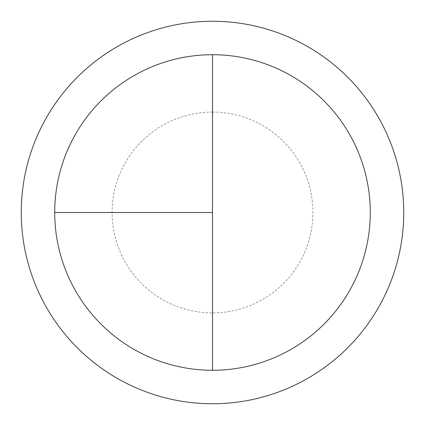<?xml version="1.0" encoding="UTF-8"?>
<svg xmlns="http://www.w3.org/2000/svg" width="425" height="425" viewBox="0 0 425 425"><rect width="100%" height="100%" fill="white"/><g stroke="black" fill="none" stroke-linecap="round" stroke-linejoin="round"><path stroke-width="0.32" stroke-dasharray="2.12 1.59" d="M212.5 54.719A157.781 157.781 0 0 1 370.281 212.5A157.781 157.781 0 0 1 212.5 370.281L212.5 54.719A157.781 157.781 0 0 0 54.719 212.5A157.781 157.781 0 0 0 212.5 370.281A157.781 157.781 0 0 0 370.281 212.5A157.781 157.781 0 0 0 212.5 54.719A157.781 157.781 0 0 0 54.719 212.5A157.781 157.781 0 0 0 212.5 370.281A157.781 157.781 0 0 0 370.281 212.5A157.781 157.781 0 0 0 212.5 54.719A157.781 157.781 0 0 0 54.719 212.5A157.781 157.781 0 0 0 212.5 370.281M212.5 21.25A191.25 191.25 0 0 1 403.75 212.5A191.25 191.25 0 0 1 212.5 403.75A191.25 191.25 0 0 1 21.25 212.5A191.25 191.25 0 0 1 212.5 21.25M212.5 112.094A100.406 100.406 0 0 0 112.094 212.5A100.406 100.406 0 0 0 212.5 312.906A100.406 100.406 0 0 0 312.906 212.5A100.406 100.406 0 0 0 212.5 112.094"/><path stroke-width="0.64" d="M212.5 21.25A191.25 191.25 0 0 0 21.25 212.5A191.25 191.25 0 0 0 212.5 403.75A191.25 191.25 0 0 0 403.75 212.5A191.25 191.25 0 0 0 212.5 21.25M54.719 212.5L212.5 212.5L212.5 54.719A157.781 157.781 0 0 0 54.719 212.5A157.781 157.781 0 0 0 212.5 370.281A157.781 157.781 0 0 0 370.281 212.5A157.781 157.781 0 0 0 212.5 54.719L212.5 370.281"/></g></svg>
